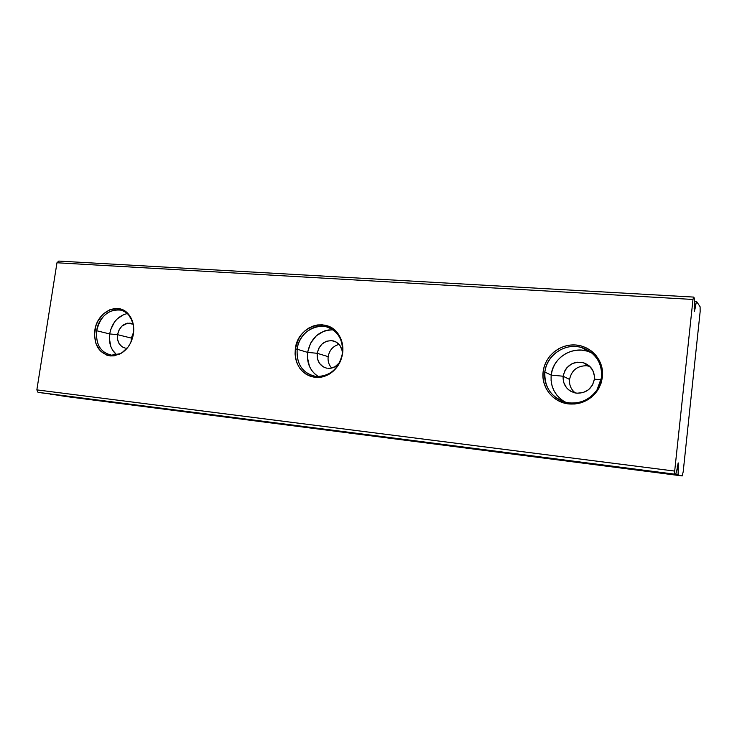 <?xml version="1.0" encoding="UTF-8"?>
<svg xmlns="http://www.w3.org/2000/svg" width="737" height="737" viewBox="0 0 737 737"><rect width="100%" height="100%" fill="white"/><g stroke="black" fill="none" stroke-linecap="round" stroke-linejoin="round"><path stroke-width="1.11" d="M586.505 365.727L589.812 366.39L586.505 365.727C577.154 365.828 571.507 370.389 569.563 379.426C569.093 384.935 571 389.449 575.265 392.959C571 389.449 569.093 384.935 569.563 379.426C571.507 370.389 577.154 365.828 586.505 365.727M587.048 364.29L586.845 364.806L587.048 364.29M124.949 350.517C120.757 354.036 116.289 355.584 111.527 355.16L119.956 353.732L119.108 354.433L110.301 355.925L111.527 355.16L110.43 355.004C100.177 351.918 95.598 343.838 96.694 330.747L109.666 333.935L117.542 334.672L131.315 338.071L131.204 341.636L131.315 338.071L133.683 331.945L131.315 338.071L117.542 334.672L117.588 339.517L119.182 343.783L122.084 346.823L125.152 348.067C119.495 346.344 116.962 341.876 117.542 334.672C119.541 326.62 123.908 322.815 130.661 323.239L133.25 324.252L127.63 323.165L121.872 326.123L119.044 329.964L117.542 334.672L109.666 333.935C108.579 342.889 110.928 349.854 116.704 354.829L112.54 350.103L110.808 346.51L109.352 338.274L109.666 333.935L110.67 329.66L114.567 321.94L117.321 318.789L123.927 314.487M127.252 313.547C117.865 315.943 111.996 322.742 109.666 333.935L96.694 330.747C95.644 344.474 100.591 352.608 111.527 355.16L110.301 355.925C98.878 353.253 93.719 344.741 94.815 330.406C96.989 312.138 117.736 301.507 128.118 313.778C132.715 319.066 134.484 325.8 133.443 333.972L130.56 343L128.118 346.961L121.706 353.023L114.152 355.86L110.301 355.925L106.616 355.077L100.25 350.821L95.994 343.783L94.474 335.022L95.884 325.865L97.643 321.553L102.931 314.294L109.914 309.706L117.551 308.499L124.7 310.894L130.246 316.569L133.333 324.676L133.443 333.972C131.619 343.718 126.838 350.545 119.108 354.433M127.142 348.205L125.87 348.177L127.142 348.205M318.089 376.386L314.579 373.714L311.659 370.324L309.439 366.335L307.375 357.196L307.615 352.397L297.168 349.237C296.375 364.437 302.704 373.521 316.136 376.496L315.132 377.372C301.092 374.267 294.496 364.769 295.325 348.877L298.457 339.094L301.221 334.791L304.657 331.097L308.637 328.158L313.013 326.076L317.619 324.943L322.29 324.814L326.85 325.68L331.106 327.532L334.911 330.305L338.099 333.879L340.558 338.145L342.171 342.917L342.871 348.011L342.641 353.244L341.48 358.385L339.435 363.24L336.588 367.625L333.05 371.356L328.969 374.285L324.501 376.312L319.83 377.353L315.132 377.372L310.599 376.386L306.389 374.433L302.677 371.586L299.591 367.975L297.241 363.728L295.712 359.002L295.067 354L295.325 348.877L297.168 349.237C298.844 334.662 313.289 323.276 326.095 326.703C337.813 330.627 343.267 339.527 342.447 353.41C338.928 368.712 330.158 376.404 316.136 376.496C320.945 376.948 325.551 375.852 329.946 373.189C336.901 368.629 341.065 362.042 342.447 353.41L342.641 353.244C341.194 362.272 336.837 369.163 329.568 373.926C324.971 376.708 320.153 377.86 315.132 377.372L316.136 376.496L314.386 376.229C302.013 372.517 296.274 363.516 297.168 349.237L307.615 352.397L317.205 353.29L328.168 356.644C327.661 361.167 328.84 364.972 331.714 368.058C328.84 364.972 327.661 361.167 328.168 356.644C329.439 350.066 333.078 345.985 339.084 344.409C333.078 345.985 329.439 350.066 328.168 356.644L317.205 353.29L317.435 358.661L319.517 363.405L323.156 366.805L326.666 368.159C319.886 366.077 316.735 361.121 317.205 353.29C319.434 344.216 324.741 340.07 333.115 340.844C338.909 342.594 342.014 346.823 342.429 353.511L342.051 350.204L339.904 345.441L336.219 342.069L331.549 340.595L326.62 341.231L322.17 343.866L318.872 348.104L317.205 353.29L307.615 352.397C306.592 363.157 310.203 371.227 318.448 376.598M339.637 362.475C336.496 366.676 332.553 368.629 327.799 368.334L330.287 368.316L335.114 366.685L339.637 362.475M560.664 399.067L556.905 395.225L553.994 390.73L552.031 385.755L551.083 380.476L551.184 375.105L544.873 372.074C542.81 386.897 554.417 401.619 569.627 402.918L569.001 403.959C553.091 402.586 540.976 387.201 543.132 371.715L544.357 366.086L546.651 360.78L549.922 355.98L554.058 351.871L558.895 348.61L564.275 346.326L569.987 345.109L575.809 345.008L581.539 346.031L586.938 348.159L591.811 351.3L595.947 355.363L599.19 360.172L601.41 365.561L602.498 371.301L602.424 377.178L601.18 382.945L598.822 388.39L595.432 393.272L591.157 397.427L586.173 400.67L580.664 402.881L574.86 403.996L569.001 403.959L563.289 402.78L557.955 400.532L553.211 397.289L549.212 393.19L546.108 388.39L544.026 383.074L543.022 377.445L543.132 371.715L544.873 372.074C546.403 355.114 565.261 342.364 581.742 347.551C595.533 352.581 602.147 362.503 601.595 377.307C600.194 392.628 584.754 404.853 569.627 402.918C581.125 403.664 590.273 399.288 597.071 389.799L601.595 377.307L602.424 377.178L597.698 390.242C590.577 400.173 581.014 404.742 569.001 403.959L569.627 402.918L566.467 402.402C551.46 397.74 544.265 387.634 544.873 372.074L551.184 375.105L563.123 376.22L569.563 379.426L563.123 376.22L563.612 382.236L566.385 387.57L568.513 389.726L571.037 391.43L576.878 393.208L574.832 392.867C566.707 390.242 562.801 384.696 563.123 376.22C565.73 365.699 572.437 361.185 583.234 362.678C590.991 365.414 594.713 370.904 594.4 379.14C592.345 388.528 586.505 393.217 576.878 393.208L583.013 392.618L588.513 389.744L592.52 385.009L594.4 379.14L601.199 379.776L594.4 379.14L594.446 376.063L592.723 370.232L588.863 365.552L583.464 362.742L577.366 362.208L574.344 362.834L571.488 364.023L566.725 367.901L564.984 370.435L563.123 376.22L551.184 375.105C550.327 386.87 554.943 395.843 565.021 402.043M678.178 462.882L678.289 466.714L677.266 466.585L678.289 466.714L678.086 474.96L50.153 394.157L682.176 475.927L65.353 396.442L50.134 393.963L682.176 475.927L678.086 474.96L678.344 463.223L676.944 469.626L678.178 462.882M694.374 311.438L695.12 308.416L694.134 308.361L695.12 308.416L695.442 305.321L694.438 305.256L695.442 305.321L696.529 301.405L694.42 301.286L696.529 301.405L700.104 306.758L700.15 311.65L683.19 471.791L682.176 475.927L683.19 471.791L700.15 311.65L700.104 306.758L696.529 301.405L694.291 311.382L694.484 298.338L693.655 297.085L692.983 299.462L56.97 262.768L36.85 389.882L38.011 392.324L41.521 392.849L675.737 474.407L676.944 469.626L675.737 474.407L38.011 392.324L674.788 474.177L674.687 471.081L36.85 389.882L674.687 471.081L692.983 299.462L674.687 471.081L674.788 474.177L675.737 474.407L41.521 392.849L38.011 392.324L36.85 389.882L56.97 262.768L58.776 261.073L56.97 262.768L692.983 299.462L693.655 297.085L58.776 261.073L693.655 297.085L694.484 298.338L694.365 311.438M585.132 363.323L584.413 363.369L585.132 363.323M676.888 469.755L677.948 469.893L676.888 469.755M591.875 352.931L587.315 351.153C571.157 346.049 552.667 358.504 551.184 375.105L552.326 369.845L554.473 364.87L557.541 360.384L561.419 356.542L565.961 353.502L571.009 351.365L576.362 350.241L581.825 350.149L587.196 351.125M601.595 377.307L601.742 372.986C601.226 358.44 588.43 346.408 574.003 346.445C559.567 346.316 546.467 357.961 544.873 372.074L543.132 371.715C544.8 356.957 558.48 344.787 573.57 344.907C588.651 344.861 602.037 357.436 602.59 372.655L602.424 377.178L601.595 377.307M333.023 329.844C319.379 330.222 310.913 337.739 307.615 352.397L310.553 343.212L316.385 335.713L324.262 331.014L328.601 329.964L333.004 329.844M342.447 353.41C343.23 346.897 342.005 341.047 338.762 335.86C328.085 317.711 299.204 327.421 297.168 349.237L295.325 348.877C297.453 326.095 327.624 315.924 338.79 334.884C342.18 340.31 343.47 346.427 342.641 353.244L342.447 353.41M96.694 330.747C100.315 316.155 108.228 309.264 120.417 310.074C125.972 311.429 129.979 315.132 132.43 321.203L128.579 314.846C118.639 303.1 98.767 313.262 96.694 330.747M329.946 373.189L329.568 373.926M597.071 389.799L597.698 390.242M589.241 366.215L583.234 362.678M587.315 351.153L581.742 347.551M601.742 372.986L602.59 372.655M335.271 341.581L333.115 340.844M330.36 328.26L326.095 326.703M338.762 335.86L338.79 334.884M131.564 323.488L130.661 323.239M122.213 310.59L120.417 310.074M128.579 314.846L128.118 313.778"/></g></svg>
